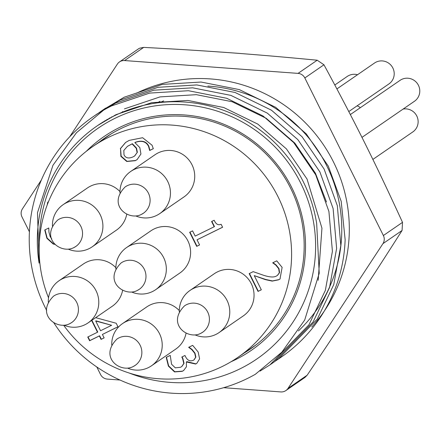 <?xml version="1.0" encoding="UTF-8"?>
<svg xmlns="http://www.w3.org/2000/svg" width="440" height="440" viewBox="0 0 440 440"><rect width="100%" height="100%" fill="white"/><g stroke="black" fill="none" stroke-linecap="round" stroke-linejoin="round"><path stroke-width="0.66" d="M244.448 352.847A128.172 125.598 -124.5 0 0 250.41 348.992A128.172 125.598 -124.5 0 0 286.138 179.933A128.172 125.598 -124.5 0 0 120.577 128.75A128.172 125.598 -124.5 0 0 105.078 137.825A128.172 125.598 -124.5 0 0 99.347 142.016M86.24 151.365A129.811 127.204 55.5 0 1 119.576 127.468A129.811 127.204 55.5 0 1 292.754 189.656A129.811 127.204 55.5 0 1 231.033 361.746M223.657 387.69L280.814 391.919A8.19 8.024 -124.5 0 0 288.019 388.377L382.949 243.639A8.19 8.024 -124.5 0 0 383.383 235.521L304.827 77.957A8.19 8.024 -124.5 0 0 298.062 73.381L124.575 60.555A8.19 8.024 -124.5 0 0 119.488 61.925L138.578 48.785L139.552 48.219L143.704 47.388C211.101 50.985 253.429 54.115 317.191 60.214L323.961 64.785C355.471 123.101 374.638 161.541 402.518 222.354L402.077 230.466C368.011 283.932 344.85 319.248 307.153 375.21L304.953 377.432M119.488 61.925A8.19 8.024 -124.5 0 0 117.365 64.097L69.669 136.824M163.68 100.898A128.172 125.598 -124.5 0 0 159.764 102.581M104.247 121.319L105.006 120.725M106.436 120.032L107.201 119.416M124.421 108.878L160.034 96.905L196.328 94.666L232.117 101.728L266.184 118.294L294.839 143.121L315.464 173.294L326.486 201.999M102.08 122.645L102.839 122.078M97.829 125.417L116.017 114.664L151.63 102.685L187.919 100.452L223.713 107.514L257.78 124.08L286.429 148.907L307.054 179.08L321.948 228.168L318.175 280.286M272.03 363.413L274.148 361.983L313.137 321.926L329.549 287.507L336.622 248.419L333.113 208.549L319.908 171.941L297.88 139.667L267.278 113.108L230.885 95.381L192.654 87.824L153.879 90.195L115.836 102.982L97.213 113.905L93.126 116.721A152.334 149.276 -124.5 0 1 103.631 110.127L76.45 132.721L52.949 165.291L37.499 212.674L39.083 263.109A142.505 139.645 55.5 0 1 97.086 125.928A142.505 139.645 55.5 0 1 303.259 181.698A142.505 139.645 55.5 0 1 316.668 223.52L319.231 273.284L304.695 320.04L281.886 352.132L255.354 374.281A152.334 149.276 -124.5 0 1 53.735 322.636M99.941 124.009L100.7 123.47M109.852 117.898A142.098 139.244 -124.5 0 0 108.889 118.657M275.506 360.844A152.334 149.276 55.5 0 0 281.325 357.043A152.334 149.276 55.5 0 0 345.136 239.63L341.187 201.311L328.312 166.155L306.284 133.881L275.688 107.322L239.294 89.595L201.058 82.038L162.283 84.409L124.24 97.196L103.532 109.582M97.213 113.905L95.172 115.335M93.126 116.721A152.334 149.276 -124.5 0 0 46.668 310.437M103.631 110.127A152.812 151.195 52.3 0 1 111.634 105.875L149.677 93.088L188.447 90.717L226.683 98.274L263.076 116.001L293.678 142.56L315.706 174.834L328.911 211.442L332.42 251.312L325.347 290.4L308.93 324.819L269.946 364.875L260.046 371.107M97.295 113.955L101.415 111.012L120.038 100.089L158.081 87.302L196.856 84.931L235.092 92.488L271.48 110.215L302.082 136.774L324.11 169.048L337.315 205.656L340.824 245.526L333.751 284.614L317.339 319.033L278.35 359.09L274.093 361.911M129.228 373.038A140.047 137.236 -124.5 0 0 280.495 338.25A140.047 137.236 -124.5 0 0 300.691 183.035A140.047 137.236 -124.5 0 0 144.656 107.822A140.047 137.236 -124.5 0 0 39.336 242.424M41.371 179.971L22.44 208.835A8.19 8.024 -124.5 0 0 22 216.953L29.414 231.814M96.806 366.988L100.562 374.517A8.19 8.024 -124.5 0 0 107.327 379.093L119.983 380.028M137.093 152.455L136.241 148.274L132.116 143.902L127.38 146.382L123.816 150.453L124.003 154.847C125.648 158.142 128.689 158.807 133.128 156.849L134.585 156.007L137.357 152.273L136.505 148.093L132.38 143.721L127.512 146.289M134.717 155.914L137.357 152.273M120.291 148.726L125.559 142.489L129.19 140.393L142.626 137.72L152.07 145.239L153.312 148.704L149.655 150.502L148.528 146.344C146.036 141.427 141.477 140.162 134.849 142.56L139.821 147.593L140.927 154.006L137.093 159.627L135.251 160.699L126.77 161.486L120.885 156.349L120.555 148.538L121.154 156.167L127.034 161.304L135.514 160.512L137.225 159.533M134.849 142.56L135.113 142.379C141.746 139.981 146.305 141.24 148.791 146.157L149.924 150.321L153.307 148.654M125.692 142.395L120.555 148.538M55.308 244.437L53.224 244.035L46.91 238.321L44.754 229.977L48.78 228.003L48.95 232.139L50.232 236.775L51.75 238.81M45.017 229.796L47.174 238.139L53.488 243.854L55.083 244.206M191.78 349.641L188.656 347.331L192.676 345.356L198.176 352.022L199.601 358.892L196.785 363.374L195.641 364.04L186.362 361.961L186.456 366.745L183.639 370.507L182.215 371.333L174.554 371.927L168.394 366.108L166.21 357.374L170.236 355.394L171.562 364.26L175.329 367.851L180.532 367.268L181.698 366.597L183.788 363.517L182.633 358.672L181.814 357.038L184.965 355.487L185.603 356.774C187.484 360.443 190.042 361.62 193.292 360.305L193.963 359.915L195.613 357.269L194.739 353.337L191.78 349.641L192.044 349.454L195.003 353.155L195.877 357.088L194.095 359.821M182.1 356.895L182.897 358.49L184.052 363.336L181.83 366.509M166.474 357.192L168.657 365.926L174.818 371.745L182.479 371.151L183.772 370.42M186.362 361.961L186.901 361.647L195.905 363.858L196.911 363.281M188.941 347.193L192.044 349.454M258.038 291.412L249.172 273.625L253.193 271.651L263.494 275.259C269.77 277.277 274.087 277.519 276.452 275.99L277.371 275.457L279.307 272.811L278.696 268.719L275.759 265.067L272.69 262.823L276.738 260.832L282.123 267.382L280.011 279.004L278.619 279.818L272.195 281.111L265.419 279.637L254.265 275.632L261.327 289.8L258.038 291.412L261.305 289.757M254.265 275.632L265.683 279.455L272.459 280.929L278.883 279.631L280.143 278.911M272.976 262.68L276.023 264.886L278.96 268.538L279.571 272.63L277.503 275.363M249.453 273.488L258.302 291.231M196.691 246.356L189.673 232.287L192.572 230.863L195.179 236.099L214.192 226.754L211.585 221.518L214.181 220.242C215.881 224.191 218.191 225.528 221.106 224.263L222.596 227.255L197.032 239.816L199.584 244.937L196.691 246.356L199.568 244.893M197.032 239.816L222.58 227.211M211.865 221.381L214.456 226.573L214.192 226.754M189.959 232.144L196.955 246.174M111.634 325.286L95.981 320.848L95.717 321.03L100.551 330.732L111.634 325.286L95.717 321.03M95.667 317.669L116.199 323.246L117.97 326.799L102.405 334.45L104.121 337.887L101.063 339.389L104.099 337.843M102.405 334.45L117.948 326.761M91.889 320.27L97.763 332.052L97.493 332.233L91.625 320.458M101.063 339.389L99.347 335.951L89.601 340.742L87.747 337.024L97.493 332.233M88.033 336.886L89.865 340.56L99.611 335.77L101.326 339.207M63.685 325.309A127.969 125.4 -124.5 0 0 222.442 366.399A127.969 125.4 -124.5 0 0 237.919 357.341A127.969 125.4 -124.5 0 0 268.664 180.829A127.969 125.4 -124.5 0 0 92.818 146.509A127.969 125.4 -124.5 0 0 48.538 297.841M115.858 267.685A25.592 25.08 -124.5 0 0 86.4 262.229A25.592 25.08 -124.5 0 0 83.303 264.038L59.032 280.742A25.592 25.08 -124.5 0 0 48.312 302.187M64.196 325.264A25.592 25.08 -124.5 0 0 88.055 322.911L112.327 306.207A25.592 25.08 -124.5 0 0 122.634 290.246M131.747 292.067A25.592 25.08 -124.5 0 0 155.606 289.713L179.878 273.009A25.592 25.08 -124.5 0 0 187.011 239.25A25.592 25.08 -124.5 0 0 153.951 229.031A25.592 25.08 -124.5 0 0 150.86 230.841L126.588 247.544A25.592 25.08 -124.5 0 0 115.863 268.989M119.977 191.598A25.592 25.08 -124.5 0 0 90.519 186.148A25.592 25.08 -124.5 0 0 87.422 187.957L63.151 204.661A25.592 25.08 -124.5 0 0 52.431 226.105M68.316 249.183A25.592 25.08 -124.5 0 0 92.175 246.829L116.446 230.126A25.592 25.08 -124.5 0 0 126.753 214.159M135.867 215.985A25.592 25.08 -124.5 0 0 159.726 213.626L183.997 196.922A25.592 25.08 -124.5 0 0 191.131 163.163A25.592 25.08 -124.5 0 0 158.07 152.944A25.592 25.08 -124.5 0 0 154.979 154.759L130.708 171.463A25.592 25.08 -124.5 0 0 119.983 192.907M195.184 334.95A25.592 25.08 -124.5 0 0 219.043 332.596L243.315 315.893A25.592 25.08 -124.5 0 0 250.448 282.134A25.592 25.08 -124.5 0 0 217.388 271.915A25.592 25.08 -124.5 0 0 214.291 273.724L190.025 290.428A25.592 25.08 -124.5 0 0 179.3 311.872M179.289 310.569A25.592 25.08 -124.5 0 0 149.831 305.113A25.592 25.08 -124.5 0 0 146.74 306.928L122.469 323.631A25.592 25.08 -124.5 0 0 111.749 345.07M127.633 368.154A25.592 25.08 -124.5 0 0 151.487 365.794L175.758 349.091A25.592 25.08 -124.5 0 0 186.071 333.13M92.175 246.829A25.592 25.08 -124.5 0 0 99.308 213.07A25.592 25.08 -124.5 0 0 66.248 202.851A25.592 25.08 -124.5 0 0 63.151 204.661M159.726 213.626A25.592 25.08 -124.5 0 0 166.859 179.872A25.592 25.08 -124.5 0 0 133.804 169.648A25.592 25.08 -124.5 0 0 130.708 171.463M219.043 332.596A25.592 25.08 -124.5 0 0 226.177 298.837A25.592 25.08 -124.5 0 0 193.116 288.618A25.592 25.08 -124.5 0 0 190.025 290.428M151.487 365.794A25.592 25.08 -124.5 0 0 158.626 332.035A25.592 25.08 -124.5 0 0 125.565 321.816A25.592 25.08 -124.5 0 0 122.469 323.631M88.055 322.911A25.592 25.08 -124.5 0 0 95.189 289.152A25.592 25.08 -124.5 0 0 62.128 278.933A25.592 25.08 -124.5 0 0 59.032 280.742M155.606 289.713A25.592 25.08 -124.5 0 0 162.739 255.954A25.592 25.08 -124.5 0 0 129.685 245.735A25.592 25.08 -124.5 0 0 126.588 247.544M160.066 101.321A127.969 125.4 -124.5 0 0 157.146 102.9M48.488 201.685L47.812 202.147L48.23 202.312M47.812 202.147A130.834 128.211 -124.5 0 0 47.581 202.774L47.988 202.928M47.581 202.774L47.212 204.924M361.961 137.39L414.464 101.261A12.694 12.441 -124.5 0 0 401.605 79.448A12.694 12.441 -124.5 0 0 400.07 80.344L350.345 114.565M348.788 111.557L388.883 83.963A12.694 12.441 -124.5 0 0 376.024 62.15A12.694 12.441 -124.5 0 0 374.49 63.052L336.914 88.913M357.517 74.729A12.694 12.441 -124.5 0 0 347.248 76.439L334.824 84.986M360.355 107.679A12.694 12.441 -124.5 0 0 357.115 105.826M372.867 159.423L412.803 131.94A12.694 12.441 -124.5 0 0 403.101 109.076M143.704 47.388L124.575 60.555M121.908 112.387A141.587 138.743 55.5 0 1 122.766 111.551M114.163 115.913L114.692 115.33A144.859 141.95 -124.5 0 0 114.169 115.907M298.414 330.918A142.098 139.244 -124.5 0 0 332.849 179.894A142.098 139.244 -124.5 0 0 207.845 86.075M136.395 93.258A148.649 145.662 55.5 0 1 319.077 138.638A148.649 145.662 55.5 0 1 311.735 327.041M111.997 116.727A142.098 139.244 -124.5 0 0 111.111 117.464L112.002 116.727M298.062 73.381L317.191 60.214M323.961 64.785L304.827 77.957M383.383 235.521L402.518 222.354M402.077 230.466L382.949 243.639M288.019 388.377L307.153 375.21M143.391 213.24L141.378 214.418C128.447 221.221 106.904 204.969 125.235 186.857A16.011 15.692 55.5 0 1 127.171 185.724A16.011 15.692 55.5 0 1 147.857 192.121A16.011 15.692 55.5 0 1 143.391 213.24A16.011 15.692 55.5 0 1 141.455 214.374M75.84 246.439L73.821 247.615C60.891 254.419 39.347 238.167 57.684 220.061A16.011 15.692 55.5 0 1 59.62 218.922A16.011 15.692 55.5 0 1 80.3 225.319A16.011 15.692 55.5 0 1 75.84 246.439A16.011 15.692 55.5 0 1 73.904 247.572M71.72 322.52L69.702 323.702C56.771 330.5 35.227 314.254 53.565 296.142A16.011 15.692 55.5 0 1 55.501 295.009A16.011 15.692 55.5 0 1 76.18 301.4A16.011 15.692 55.5 0 1 71.72 322.52A16.011 15.692 55.5 0 1 69.784 323.653M135.151 365.404L133.138 366.586C120.208 373.384 98.665 357.137 116.996 339.026A16.011 15.692 55.5 0 1 118.932 337.893A16.011 15.692 55.5 0 1 139.618 344.284A16.011 15.692 55.5 0 1 135.151 365.404A16.011 15.692 55.5 0 1 133.216 366.536M139.271 289.322L137.258 290.499C124.328 297.303 102.784 281.05 121.116 262.944A16.011 15.692 55.5 0 1 123.052 261.811A16.011 15.692 55.5 0 1 143.737 268.202A16.011 15.692 55.5 0 1 139.271 289.322A16.011 15.692 55.5 0 1 137.335 290.455M202.708 332.206L200.69 333.388C187.759 340.186 166.221 323.939 184.553 305.827A16.011 15.692 55.5 0 1 186.489 304.695A16.011 15.692 55.5 0 1 207.169 311.086A16.011 15.692 55.5 0 1 202.708 332.206A16.011 15.692 55.5 0 1 200.772 333.339M97.086 125.928L98.582 124.894M105.622 108.119L101.415 111.012M281.325 357.043L278.35 359.09M274.148 361.983L269.946 364.875M304.981 377.41L285.895 390.55M111.04 133.969L92.818 146.509M256.141 344.8L237.919 357.341"/></g></svg>
